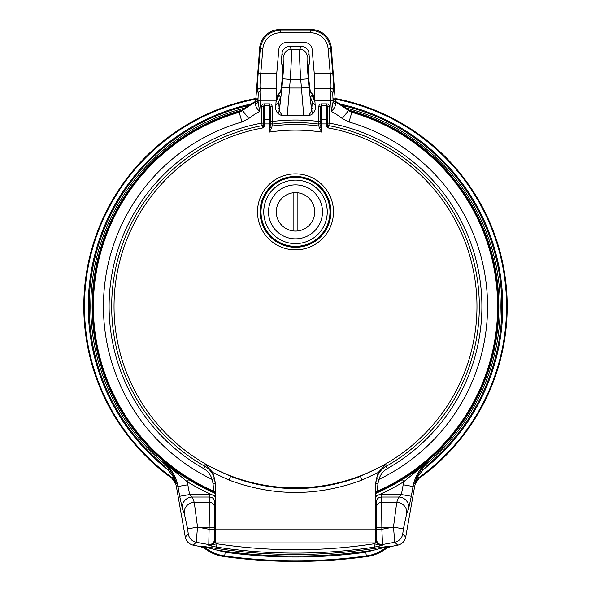 <?xml version="1.0" encoding="UTF-8"?>
<svg xmlns="http://www.w3.org/2000/svg" width="591" height="591" viewBox="0 0 591 591"><rect width="100%" height="100%" fill="white"/><g stroke="black" fill="none" stroke-linecap="round" stroke-linejoin="round"><path stroke-width="0.89" d="M319.162 127.508A1.61 1.189 178.9 0 0 320.928 126.326L321.733 132.096L319.162 127.508L318.66 124.058L318.845 106.609A2.756 2.423 88.2 0 1 321.245 103.868L326.875 103.868A2.756 2.423 -88.2 0 1 329.276 106.609L329.276 123.113L328.323 127.951A181.459 181.459 0 0 1 446.862 406.505A181.459 181.459 0 0 1 144.138 406.505A181.459 181.459 0 0 1 262.677 127.951L261.724 123.113L263.335 123.113L263.808 126.326A1.61 1.61 -11.5 0 1 262.485 127.907M263.357 124.088A1.61 1.61 168.5 0 1 262.035 125.669A183.823 183.823 0 0 0 204.981 466.41L205.077 464.267L230.771 476.427C274.047 492.599 317.204 492.599 360.229 476.427L385.923 464.267L386.019 466.41A183.823 183.823 0 0 0 328.965 125.669A1.61 1.61 11.5 0 1 327.643 124.088L327.665 106.609L326.875 105.287L321.245 105.287L320.462 106.609L320.928 126.326L320.462 106.609L318.845 106.609M328.515 127.907A1.61 1.61 11.5 0 1 327.192 126.326L327.643 124.088M258.223 73.099L260.786 73.314C260.04 81.285 259.818 86.242 260.143 88.207L260.808 91.021A2.578 2.541 166.6 0 0 258.245 93.341L257.573 90.534C257.255 88.236 257.469 82.422 258.223 73.099L260.299 48.617C262.249 37.314 268.935 31.175 280.356 30.185L310.644 30.185C322.065 31.175 328.751 37.314 330.701 48.617L332.777 73.099C333.531 82.422 333.745 88.236 333.427 90.534A2.578 2.541 -166.6 0 0 330.857 88.207L314.892 88.207L314.242 73.314L312.151 49.467A7.602 7.58 132.5 0 0 304.609 42.552L286.391 42.552A7.602 7.58 47.5 0 0 278.849 49.467L276.758 73.314L276.108 88.207L276.699 91.021L275.716 107.244A7.713 7.58 111.1 0 0 283.2 115.533L307.8 115.533A7.713 7.58 68.9 0 0 315.284 107.244L314.301 91.021L330.192 91.021A2.578 2.541 13.4 0 1 332.755 93.341L333.102 101.578L333.287 98.978L333.996 98.579L336.131 101.8L335.437 102.206A4.034 4.026 60.4 0 1 333.287 98.978M335.525 104.186C335.392 106.424 334.004 108.84 331.352 111.44L333.102 101.578A4.034 3.199 -0.6 0 0 335.525 104.186L335.437 102.206A86.19 86.19 0 0 1 348.446 110.576L348.771 109.963A86.877 86.877 0 0 0 336.131 101.8M348.771 109.963L352.133 111.677L351.822 112.297A202.122 202.122 0 0 1 377.287 491.261L377.287 492.007A202.809 202.809 0 0 0 352.133 111.677M377.287 492.007L375.743 494.379M215.257 494.379L213.713 492.007L213.019 483.379A2.578 0.746 180 0 1 215.25 484.095M215.257 493.596A2.578 2.578 180 0 0 213.713 491.261A202.122 202.122 0 0 1 239.178 112.297L238.867 111.677A202.809 202.809 0 0 0 213.713 492.007M238.867 111.677L242.229 109.963L242.554 110.576A86.19 86.19 0 0 1 255.563 102.206L254.869 101.8A86.877 86.877 0 0 0 242.229 109.963M254.869 101.8L257.004 98.579L257.713 98.978A4.034 4.026 -60.4 0 1 255.563 102.206L255.475 104.186C255.608 106.424 256.996 108.84 259.648 111.44A76.121 76.121 0 0 0 248.737 118.518L242.554 110.576L239.178 112.297L241.985 121.968A192.06 192.06 0 0 0 212.051 479.404L214.54 478.725L215.257 484.118M255.674 101.238L259.663 47.982A20.22 20.16 -135 0 1 279.728 29.55L311.272 29.55A20.22 20.16 -45 0 1 331.337 47.982L335.326 101.238M375.743 529.041L375.743 542.93L215.257 542.93L215.257 529.041L375.743 529.041L375.743 482.382L378.174 472.527L362.032 480.055A5.083 0.406 68.8 0 0 360.229 476.427M215.257 529.041L215.257 482.382L212.826 472.527L205.077 464.267M314.892 88.207L314.301 91.021M332.777 73.099L330.214 73.314L328.138 48.831A17.627 17.582 -45 0 0 310.644 32.764L280.356 32.764A17.627 17.582 -135 0 0 262.862 48.831L260.786 73.314L276.758 73.314M327.665 123.113L329.276 123.113A186.394 186.394 0 0 1 387.282 468.648C383.079 471.123 380.294 474.706 378.949 479.404A192.06 192.06 0 0 0 349.015 121.968L342.263 118.518A76.121 76.121 0 0 0 331.352 111.44L330.192 91.021L330.857 88.207C331.182 86.242 330.96 81.285 330.214 73.314L314.242 73.314M314.73 100.95L333.029 100.729M377.981 483.379A2.578 0.746 180 0 0 375.743 484.118L376.46 478.725L378.949 479.404L377.981 483.379L377.287 491.261A2.578 2.578 180 0 0 375.743 493.618M376.46 478.725C378.004 473.354 381.195 469.247 386.019 466.41L387.282 468.648M385.923 464.267L378.174 472.527M215.257 542.93L375.743 542.93M213.019 483.379L212.051 479.404C210.706 474.706 207.921 471.123 203.718 468.648L204.981 466.41C209.805 469.247 212.996 473.354 214.54 478.725M257.713 98.978L257.898 101.578A4.034 3.199 0.6 0 1 255.475 104.186M257.971 100.729L259.648 111.44L260.535 100.95L257.971 100.729L258.245 93.341M276.699 91.021L260.808 91.021L260.535 100.95L276.27 100.95M203.718 468.648A186.394 186.394 0 0 1 261.724 123.113L261.724 106.609A2.756 2.423 88.2 0 1 264.125 103.868L264.125 105.287L263.335 106.609L263.335 123.113M264.125 103.868L269.755 103.868A2.756 2.423 -88.2 0 1 272.156 106.609L270.538 106.609L269.755 105.287L264.125 105.287L264.613 126.105L262.677 127.951M362.032 480.055C317.677 496.595 273.323 496.595 228.968 480.055A5.083 0.406 111.2 0 1 230.771 476.427M261.724 106.609L263.335 106.609L263.808 126.326L264.613 126.105M269.755 103.868L269.267 123.918L263.808 123.918M272.156 106.609L272.156 121.495L270.538 121.495L270.538 106.609L270.109 120.172A0.805 0.709 -178.2 0 0 269.304 119.463L264.576 119.463A0.805 0.709 178.2 0 0 263.771 120.172M320.462 121.495L318.845 121.495A186.394 186.394 0 0 0 272.156 121.495L272.34 124.058A1.61 1.603 10.9 0 1 270.523 122.47L270.538 121.495M321.245 103.868L321.733 132.096A176.288 176.288 0 0 0 269.267 132.096L270.072 126.326A1.61 1.189 -178.9 0 0 271.838 127.508L269.267 132.096L269.267 123.918L270.072 123.918L270.072 126.326L270.523 122.47M326.875 103.868L326.387 123.918L320.928 123.918M329.276 106.609L327.665 106.609L327.229 120.172A0.805 0.709 -178.2 0 0 326.424 119.463L321.696 119.463A0.805 0.709 178.2 0 0 320.891 120.172M320.477 122.47A1.61 1.603 169.1 0 1 318.66 124.058A183.823 183.823 0 0 0 272.34 124.058L271.838 127.508M328.323 127.951L326.387 126.105L327.192 126.326L327.192 123.918L326.387 123.918L326.387 126.105M295.5 180.107A31.751 31.751 0 0 0 263.749 211.859A31.751 31.751 0 0 0 295.5 243.61A31.751 31.751 0 0 0 327.251 211.859A31.751 31.751 0 0 0 295.5 180.107M295.5 184.872A26.987 26.987 0 0 0 268.513 211.859A26.987 26.987 0 0 0 295.5 238.845A26.987 26.987 0 0 0 322.487 211.859A26.987 26.987 0 0 0 295.5 184.872M295.5 231.066A19.207 19.207 0 0 1 276.293 211.859A19.207 19.207 0 0 1 295.5 192.651A19.207 19.207 0 0 1 314.707 211.859A19.207 19.207 0 0 1 295.5 231.066M293.121 230.918L293.121 192.799M297.879 230.918L297.879 192.799M276.418 99.155L277.467 97.064L277.076 95.52L278.56 94.072L279.018 95.232L276.211 101.637M314.789 101.637L311.982 95.232L312.44 94.072L313.924 95.52L313.518 97.013L314.582 99.155M335.267 99.155A211.046 211.046 0 0 1 418.517 477.912L419.108 478.296A211.704 211.704 0 0 0 335.245 98.483M314.338 95.557A211.704 211.704 0 0 0 313.924 95.52M419.108 478.296L415.266 483.844L414.483 487.346L413.028 486.504L411.306 496.292L401.385 494.549L403.749 481.717A206.03 206.03 0 0 1 375.743 496.174M405.722 537.049C404.754 541.371 402.109 544.082 397.802 545.168L394.758 542.25A10.084 10.062 -45.6 0 0 402.722 534.124L405.722 537.049L414.483 487.346M390.474 546.594L386.174 548.522C380.515 552.851 374.155 555.518 367.092 556.523L366.324 555.961A521.727 521.727 0 0 1 224.676 555.961L223.908 556.523C216.845 555.518 210.485 552.851 204.826 548.522L200.526 546.594L201.28 546.069L217.222 548.5A515.411 515.411 0 0 0 373.778 548.5L389.72 546.069L390.474 546.594A516.342 516.342 0 0 0 397.802 545.168M223.908 556.523A522.385 522.385 0 0 0 367.092 556.523M375.743 541.046A2.578 0.754 179.7 0 0 376.268 540.602L376.77 529.255L381.852 529.255L382.547 544.503L382.237 545.493L374.502 547.081C321.836 555.089 269.164 555.089 216.498 547.081L208.763 545.493L209.148 527.246L197.505 527.142L196.242 542.25L193.198 545.168A516.342 516.342 0 0 0 200.526 546.594M193.198 545.168C188.898 544.097 186.261 541.386 185.279 537.049L176.517 487.346L175.734 483.844L171.892 478.296L172.483 477.912A211.046 211.046 0 0 1 255.733 99.155M277.076 95.52A211.704 211.704 0 0 0 276.662 95.557M255.755 98.483A211.704 211.704 0 0 0 171.892 478.296M313.031 108.581L311.427 108.722L310.438 97.168L312.499 102.317L313.031 108.581L312.779 111.854L311.738 114.41M279.262 114.41L278.228 111.898L277.969 108.581L279.573 108.722L279.779 111.507L282.143 115.459M277.969 108.581L278.501 102.317L280.562 97.168L279.573 108.722L281.996 87.35L289.546 88L287.256 115.533M278.501 102.317L275.945 104.696M315.055 104.696L312.499 102.317M415.266 483.844L414.668 483.453L416.825 476.907L421.73 468.833L422.993 469.838L417.697 476.767L414.668 483.453L418.517 477.912L417.697 476.767A1.61 0.613 23.6 0 0 416.825 476.907M375.994 493.271A203.452 203.452 0 0 0 402.39 479.523C411.698 473.768 419.832 468.146 426.783 462.664L427.352 463.041A204.73 204.73 0 0 0 346.252 108.079M402.39 479.523L403.749 481.717L426.783 462.664C419.396 468.995 414.816 476.944 413.028 486.504L403.114 484.76M169.27 468.833L174.175 476.907L176.332 483.453L172.483 477.912L173.303 476.767L168.007 469.838L169.27 468.833L163.648 463.041L164.217 462.664C171.168 468.146 179.302 473.768 188.61 479.523L187.251 481.717L164.217 462.664C171.604 468.995 176.192 476.944 177.972 486.504L176.517 487.346M278.56 94.072L280.659 91.893L282.158 79.807L282.941 65.276L281.213 63.614L282.018 53.456A7.594 7.58 -123.7 0 1 289.56 46.526L301.44 46.526A7.594 7.58 -56.3 0 1 308.982 53.456L309.787 63.614L308.059 65.276L308.842 79.807L310.341 91.893L312.44 94.072M217.141 542.93L216.897 543.786C269.297 551.721 321.703 551.721 374.103 543.786L373.859 542.93M215.257 496.174A206.03 206.03 0 0 1 187.251 481.717L189.615 494.549L209.761 494.549A7.934 7.661 93.7 0 1 215.257 496.965M375.743 496.965A7.934 7.661 86.3 0 1 381.239 494.549L401.385 494.549L398.733 497.038L381.239 497.038C378.174 497.356 376.489 499.159 376.194 502.446L376.268 540.602C376.644 543.942 378.632 545.567 382.237 545.493L374.103 543.786L374.502 547.081M376.607 539.502A5.083 5.075 17.3 0 0 382.547 544.503A512.877 512.877 0 0 0 394.758 542.25L393.495 527.142L381.852 527.246L381.852 529.255A497.74 497.74 0 0 0 392.594 527.246M393.466 527.142L396.753 502.313L398.733 497.038A10.084 9.692 -159.4 0 1 408.647 508.526L406.667 513.801A10.084 9.692 -159.4 0 0 396.753 502.313L381.587 502.313L381.852 527.246L376.77 527.246L376.504 507.226L376.194 502.446L375.743 502.446M216.498 547.081L216.897 543.786L208.763 545.493C212.368 545.567 214.356 543.942 214.732 540.602L214.806 502.446C214.511 499.159 212.826 497.356 209.761 497.038L192.267 497.038A10.084 9.692 159.4 0 0 182.353 508.526L179.694 496.292L189.615 494.549L192.267 497.038L194.247 502.313L197.534 527.142M215.257 502.446L214.806 502.446L214.496 507.226L214.23 527.246L209.148 527.246L209.761 494.549M303.744 115.533L300.723 79.438C299.637 61.841 299.275 51.772 299.63 49.238L301.44 46.526M289.56 46.526L291.37 49.238C291.725 51.772 291.363 61.841 290.277 79.438L289.546 88L301.454 88L309.004 87.35L311.427 108.722L311.228 111.47L308.857 115.459M198.406 527.246A497.74 497.74 0 0 0 209.148 529.255L214.23 529.255L214.732 540.602A2.578 0.754 -179.7 0 0 215.257 541.046M393.495 527.142L403.394 528.879L402.722 534.124M185.279 537.049L188.278 534.124A10.084 10.062 45.6 0 0 196.242 542.25A512.877 512.877 0 0 0 208.453 544.503A5.083 5.075 -17.3 0 0 214.393 539.502M188.278 534.124L187.606 528.879L197.505 527.142M214.496 507.226A5.083 4.905 -176.3 0 0 209.413 502.313L194.247 502.313A10.084 9.692 159.4 0 0 184.333 513.801L182.353 508.526M281.996 87.35L282.727 78.795L290.277 79.438L300.723 79.438L308.273 78.795L309.004 87.35M386.174 548.522L384.881 547.296L389.72 546.069L385.413 547.983C379.747 552.312 373.379 554.971 366.324 555.961L365.807 552.216L374.022 550.095A517.022 517.022 0 0 1 216.978 550.095L201.28 546.069L205.587 547.983L206.119 547.296A1.61 0.813 -81.7 0 0 205.646 546.69M217.222 548.5L216.978 550.095L225.193 552.216L224.676 555.961C217.621 554.971 211.253 552.312 205.587 547.983L204.826 548.522M385.354 546.69A1.61 0.813 81.7 0 0 384.881 547.296L374.022 550.095L373.778 548.5M175.734 483.844L176.332 483.453L173.303 476.767A1.61 0.613 -23.6 0 1 174.175 476.907M312.018 94.671A1.61 1.61 -144.7 0 0 313.481 96.141A211.046 211.046 0 0 1 314.375 96.215M313.459 96.532A1.61 1.441 -0.4 0 1 311.982 95.232L310.438 97.168M276.625 96.215A211.046 211.046 0 0 1 277.519 96.141A1.61 1.61 144.7 0 0 278.982 94.671M280.562 97.168L279.018 95.232A1.61 1.441 0.4 0 1 277.541 96.532M331.337 47.982L330.701 48.617L328.138 48.831M333.427 90.534L332.755 93.341M342.263 118.518L348.446 110.576L351.822 112.297L349.015 121.968M262.862 48.831L260.299 48.617L259.663 47.982M310.644 32.764L310.644 30.185L311.272 29.55M228.968 480.055L212.826 472.527M248.737 118.518L241.985 121.968M257.573 90.534A2.578 2.541 -13.4 0 1 260.143 88.207L276.108 88.207M279.728 29.55L280.356 30.185L280.356 32.764M270.109 120.172L270.072 123.918M270.146 124.442A1.61 1.603 -169.1 0 0 271.963 126.038A181.91 181.91 0 0 1 319.037 126.038A1.61 1.603 169.1 0 0 320.854 124.442M327.229 120.172L327.192 123.918M333.487 211.859A37.987 37.987 0 0 1 276.507 244.763A37.987 37.987 0 0 1 276.507 178.955A37.987 37.987 0 0 1 333.487 211.859M330.908 211.859A35.408 35.408 0 0 0 277.792 181.193A35.408 35.408 0 0 0 277.792 242.524A35.408 35.408 0 0 0 330.908 211.859M330.797 211.859A35.297 35.297 0 0 1 295.5 247.156A35.297 35.297 0 0 1 260.203 211.859A35.297 35.297 0 0 1 295.5 176.561A35.297 35.297 0 0 1 330.797 211.859M261.008 211.859A34.492 34.492 0 0 0 312.742 241.726A34.492 34.492 0 0 0 312.742 181.991A34.492 34.492 0 0 0 261.008 211.859M421.73 468.833L427.352 463.041L428.394 464.275L422.993 469.838A207.264 207.264 0 0 0 340.039 104.001M411.306 496.292L408.647 508.526M406.667 513.801L403.394 528.879M187.606 528.879L184.333 513.801M179.694 496.292L177.972 486.504L187.886 484.76M282.727 78.795C283.813 65.601 284.175 58.058 283.82 56.16L282.018 53.456M308.982 53.456L307.18 56.16C306.825 58.058 307.187 65.601 308.273 78.795M376.77 529.255L376.77 527.246M214.23 527.246L214.23 529.255M381.239 494.549L381.587 502.313A5.083 4.905 176.3 0 0 376.504 507.226M283.82 56.16A7.58 7.565 146.3 0 1 291.37 49.238L299.63 49.238A7.58 7.565 -146.3 0 1 307.18 56.16M244.748 108.079A204.73 204.73 0 0 0 163.648 463.041L162.606 464.275A206.34 206.34 0 0 1 248.552 105.494M188.61 479.523A203.452 203.452 0 0 0 215.006 493.271M349.222 110.288A203.356 203.356 0 0 1 376.061 493.138M214.939 493.138A203.356 203.356 0 0 1 241.778 110.288M375.743 533.052A2.578 0.754 179.7 0 0 376.223 532.624M375.743 521.587L376.194 521.587M214.777 532.624A2.578 0.754 -179.7 0 0 215.257 533.052M214.806 521.587L215.257 521.587M225.193 552.216A517.938 517.938 0 0 0 365.807 552.216M342.448 105.494A206.34 206.34 0 0 1 428.394 464.275M250.961 104.001A207.264 207.264 0 0 0 168.007 469.838L162.606 464.275"/></g></svg>
